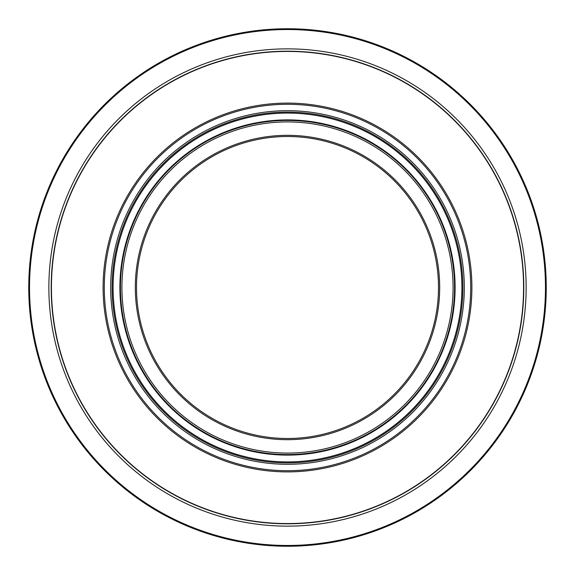 <?xml version="1.0" encoding="UTF-8"?>
<svg xmlns="http://www.w3.org/2000/svg" width="575" height="575" viewBox="0 0 575 575"><rect width="100%" height="100%" fill="white"/><g stroke="black" fill="none" stroke-linecap="round" stroke-linejoin="round"><path stroke-width="0.86" d="M515.351 224.882L515.969 227.161M516.113 227.714L516.307 228.447M516.293 228.397L516.637 229.763M517.385 232.796L517.823 234.693M517.155 231.847L517.586 233.644M516.106 227.678L515.976 227.182M515.912 226.952L515.516 225.486M506.072 197.707L506.949 199.856M507.66 201.667L508.832 204.729M508.048 202.659L510.284 208.725M508.199 203.054L508.408 203.607M510.557 209.501L510.751 210.055M510.025 207.999L510.327 208.854M512.433 215.086L510.435 209.163M509.702 207.108L509.996 207.92M508.171 202.982L507.984 202.508M508.48 203.787L507.962 202.45M518.894 239.595L519.376 241.967M519.671 243.527L519.764 244.016M520.461 247.918L520.612 248.817M520.217 246.495L520.497 248.112M520.598 248.723L520.663 249.104M519.937 244.95L520.195 246.388M520.21 246.474L520.339 247.214M518.42 237.374L518.808 239.171M518.837 239.301L518.923 239.717M519.06 240.4L519.318 241.694M519.232 241.263L519.326 241.737M514.014 220.189L514.215 220.879M513.338 217.961L513.188 217.472M523.696 280.492L523.652 279.105M523.077 269.007L522.984 267.849M522.97 267.662L522.898 266.865M523.559 276.805L523.523 276.043M523.408 273.923L523.286 271.939M523.394 273.686L523.509 275.698M523.085 269.15L523.049 268.697M523.027 268.353L523.552 276.604M523.185 270.473L523.272 271.731M523.092 269.193L523.128 269.704M523.279 303.233L523.171 304.786M523.006 306.834L523.128 305.375M523.674 295.291L523.545 298.511M523.696 294.652L523.681 295.033M523.602 297.196L523.523 298.971M523.214 304.189L523.049 306.317M522.998 306.978L522.848 308.746M522.776 309.515L522.962 307.352M520.023 329.576L519.707 331.315M519.843 330.56L520.016 329.612M521.712 318.866L520.08 329.281M520.691 325.709L520.583 326.377M520.468 327.053L520.317 327.915M520.332 327.865L520.246 328.347M520.411 327.362L520.174 328.742M520.303 328.002L520.476 326.995M520.777 325.177L520.612 326.205M518.657 336.555L516.738 344.827M517.687 340.896L517.457 341.902M514.79 352.123L515.588 349.262M515.444 349.78L515.574 349.312M515.531 349.478L515.265 350.448M515.186 350.736L514.769 352.202M512.842 358.635L512.354 360.151M512.584 359.44L511.973 361.337M514.963 351.519L514.287 353.877M507.639 373.383L507.826 372.909M507.66 373.333L506.704 375.748M509.802 367.619L509.572 368.252M509.364 368.834L508.925 370.02M507.682 201.717L508.473 203.78M508.365 203.485L508.738 204.484M506.553 198.885L505.993 197.505M506.129 197.843L506.589 198.957M507.092 200.222L507.524 201.322M509.63 206.907L508.976 205.117M506.92 199.791L504.498 193.955M504.562 194.113L504.721 194.479M504.908 194.918L505.748 196.916M508.084 202.759L507.696 201.753M512.922 216.631L513.065 217.084M514.086 220.441L513.899 219.801M513.791 219.449L513.676 219.082M513.238 217.645L513.001 216.883M512.454 215.151L512.95 216.717M512.756 216.107L513.058 217.055M518.628 238.345L519.024 240.221M519.419 242.204L520.425 247.688M520.555 248.45L520.433 247.724M520.397 247.537L520.224 246.553M518.887 239.574L518.693 238.625M518.909 239.667L519.247 241.32M519.865 244.555L520.188 246.323M520.907 250.607L520.77 249.751M520.612 248.81L520.864 250.369M519.663 243.484L519.383 242.032M520.605 248.759L520.914 250.657M522.732 265.025L523.085 269.093M520.49 326.909L520.777 325.184M521.295 321.813L521.079 323.279M520.957 324.07L521.158 322.762M517.478 341.802L516.932 344.073M516.372 346.287L516.106 347.329M515.078 351.117L516.163 347.092M515.897 348.098L515.552 349.384M517.773 340.522L517.996 339.559M518.183 338.725L518.262 338.352M287.5 438.495A150.995 150.995 0 0 0 418.269 212.002A150.995 150.995 0 0 0 156.731 212.002A150.995 150.995 0 0 0 287.5 438.495A150.995 150.995 0 0 1 156.731 212.002A150.995 150.995 0 0 1 418.269 212.002A150.995 150.995 0 0 1 287.5 438.495A150.995 150.995 0 0 1 156.731 212.002A150.995 150.995 0 0 1 418.269 212.002A150.995 150.995 0 0 1 287.5 438.495M287.5 471.895A184.395 184.395 0 0 0 447.192 195.306A184.395 184.395 0 0 0 127.808 195.306A184.395 184.395 0 0 0 287.5 471.895M287.5 546.25A258.75 258.75 0 0 0 511.585 158.125A258.75 258.75 0 0 0 63.415 158.125A258.75 258.75 0 0 0 287.5 546.25A258.75 258.75 0 0 0 511.585 158.125A258.75 258.75 0 0 0 63.415 158.125A258.75 258.75 0 0 0 287.5 546.25M287.5 523.803A236.303 236.303 0 0 0 492.143 169.352A236.303 236.303 0 0 0 82.858 169.352A236.303 236.303 0 0 0 287.5 523.803A236.303 236.303 0 0 0 492.143 169.352A236.303 236.303 0 0 0 82.858 169.352A236.303 236.303 0 0 0 287.5 523.803M287.5 439.681A152.181 152.181 0 0 0 419.29 211.413A152.181 152.181 0 0 0 155.71 211.413A152.181 152.181 0 0 0 287.5 439.681M287.5 453.078A165.578 165.578 0 0 1 144.102 204.707A165.578 165.578 0 0 1 430.898 204.707A165.578 165.578 0 0 1 287.5 453.078M287.5 470.709A183.209 183.209 0 0 1 128.836 195.895A183.209 183.209 0 0 1 446.164 195.895A183.209 183.209 0 0 1 287.5 470.709M287.5 464.298A176.798 176.798 0 0 0 440.615 199.101A176.798 176.798 0 0 0 134.385 199.101A176.798 176.798 0 0 0 287.5 464.298M287.5 454.559A167.059 167.059 0 0 0 432.177 203.967A167.059 167.059 0 0 0 142.823 203.967A167.059 167.059 0 0 0 287.5 454.559M287.5 455.105A167.605 167.605 0 0 0 432.652 203.701A167.605 167.605 0 0 0 142.348 203.701A167.605 167.605 0 0 0 287.5 455.105M287.5 462.882A175.382 175.382 0 0 1 135.614 199.805A175.382 175.382 0 0 1 439.386 199.805A175.382 175.382 0 0 1 287.5 462.882M287.5 461.912A174.412 174.412 0 0 0 438.545 200.294A174.412 174.412 0 0 0 136.455 200.294A174.412 174.412 0 0 0 287.5 461.912M287.5 545.474A257.974 257.974 0 0 1 64.091 158.513A257.974 257.974 0 0 1 510.909 158.513A257.974 257.974 0 0 1 287.5 545.474M287.5 526.132A238.632 238.632 0 0 0 494.162 168.18A238.632 238.632 0 0 0 80.838 168.18A238.632 238.632 0 0 0 287.5 526.132M287.5 523.566A236.066 236.066 0 0 1 83.059 169.467A236.066 236.066 0 0 1 491.941 169.467A236.066 236.066 0 0 1 287.5 523.566"/></g></svg>
